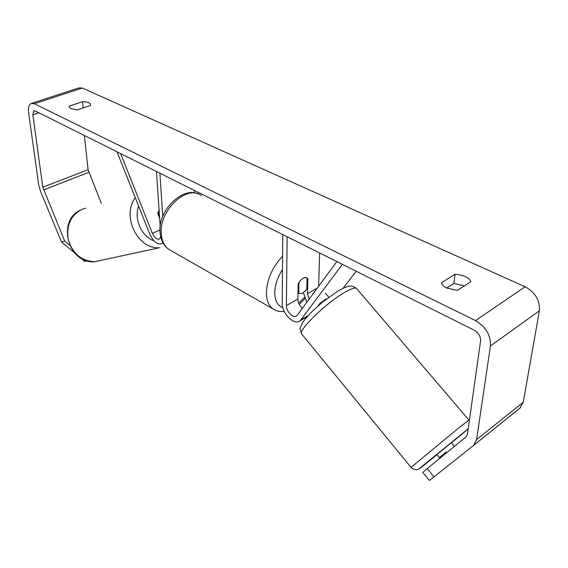 <?xml version="1.0" encoding="UTF-8"?>
<svg xmlns="http://www.w3.org/2000/svg" width="568" height="568" viewBox="0 0 568 568"><rect width="100%" height="100%" fill="white"/><g stroke="black" fill="none" stroke-linecap="round" stroke-linejoin="round"><path stroke-width="0.85" d="M317.782 306.159L319.748 303.56L326.082 298.86M342.405 264.354L300.138 320.764C294.401 326.011 281.692 313.429 282.211 303.198L282.757 234.57M336.838 261.571L296.851 315.822C293.514 318.882 286.087 311.527 286.4 305.548L287.145 236.757M309.106 299.329L307.515 293.663L307.884 278.547L307.437 278.135C304.263 276.694 301.168 278.625 298.143 283.915L297.866 299.095C298.015 302.709 299.549 305.797 302.481 308.353M356.243 271.263L343.122 288.239M318.62 286.378L319.663 252.994M306.855 302.389L303.347 292.626M307.884 278.547L307.103 278.135M439.951 458.184L436.827 454.613L448.685 444.893L451.326 442.784L454.308 446.462M439.32 457.595L446.242 451.936L446.796 452.597M321.112 302.382L321.559 302.914M328.787 297.22L325.407 293.202M439.405 457.531L446.242 451.936M457.354 290.39L446.902 288.104C443.856 286.613 442.018 284.845 441.393 282.807L454.996 274.308C463.339 274.777 468.65 277.241 470.922 281.685L457.354 290.39M71.05 108.751L77.397 109.865L90.546 105.378L90.646 104.661C90.092 102.787 87.387 101.786 82.516 101.658L69.403 106.074L69.275 106.876L71.05 108.751M74.451 252.767L61.465 241.947L64.681 241.081L42.806 187.213L32.852 114.807L33.803 110.938L35.33 111.008L474.223 330.178C478.611 332.834 480.727 336.426 480.571 340.963L467.443 434.264L466.094 436.842L427.235 468.565L433.966 476.879L429.323 480.429L422.876 472.455L427.235 468.565M446.739 288.026L453.91 283.489L464.432 285.846M61.465 241.947L40.449 191.111L38.688 184.82L28.606 112.663C28.031 107.956 28.776 104.931 30.835 103.575L34.343 103.738L475.522 320.608C485.867 326.813 490.844 335.262 490.44 345.947L476.602 439.596L473.385 445.589L433.966 476.879M31.879 103.234L78.696 87.962L82.325 88.04L525.109 286.755C535.29 292.421 540.054 300.429 539.387 310.795L523.263 402.236L519.883 408.2L473.464 445.525M101.267 203.23L88.09 169.704L84.362 135.496M64.681 241.081L69.608 245.198M87.053 260.819L84.731 261.344L80.933 258.177M83.184 107.892L82.516 101.658M69.587 107.643L69.403 106.074M453.91 283.489L454.996 274.308M116.965 151.777L149.767 234.051C153.537 241.932 157.599 245.099 161.944 243.551L162.867 242.664M120.636 153.608L152.416 233.405C154.617 238.006 156.981 239.852 159.516 238.951L160.716 236.764M160.219 226.753L156.456 171.5M162.76 216.444L159.906 173.219M194.448 192.992L194.327 190.408M159.636 218.282L157.698 213.391L159.09 210.203M306.841 288.863C304.121 292.811 301.43 294.316 298.775 293.379L298.981 282.381C301.757 278.391 304.469 276.907 307.103 277.915L306.841 288.863M297.98 292.939L298.775 293.379M158.067 212.041L159.452 215.535M308.026 315.723L301.118 319.748M297.866 299.095L286.4 305.548M317.327 288.139L307.515 293.663M469.36 420.632L468.92 420.071L458.625 428.045L411.04 467.357M436.92 454.712L429.188 460.996C418.73 469.459 417.317 470.524 424.949 464.191L468.188 428.989M301.998 334.417L301.544 333.863C298.385 330.008 325.528 303.525 343.952 292.811C351.613 288.31 355.93 287.003 356.91 288.892L468.884 420.036M468.181 429.032L451.411 442.884M525.109 286.755L475.522 320.608M82.325 88.04L34.343 103.738M38.887 112.791L32.852 114.807M88.09 169.704L42.806 187.213M88.771 172.345L43.559 189.925M539.387 310.795L490.44 345.947M523.263 402.236L476.602 439.596M160.027 229.955L152.416 233.405M201.484 195.669C187.149 183.883 158.685 210.472 161.305 234.016C161.866 240.839 164.251 245.894 168.462 249.182L171.742 251.056M275.807 310.405L272.484 308.552C268.536 305.321 266.513 300.081 266.399 292.825C266.946 279.314 272.342 267.123 282.587 256.253M282.481 269.523C277.503 277.298 274.933 285.072 274.763 292.854C274.933 300.806 277.617 305.747 282.821 307.686M298.669 303.127L304.398 297.504M85.555 208.222L82.119 209.315C70.602 215.322 66.016 225.539 68.352 239.98C72.874 253.917 81.664 261.152 94.721 261.685L101.778 260.165M80.613 210.004C56.374 220.512 68.238 264.368 94.721 261.685L159.523 247.719C137.917 249.856 121.232 216.032 135.262 197.678M138.585 206.006C133.785 219.042 141.553 236.501 153.907 240.775M307.203 316.646L300.138 320.764M338.01 290.993L322.326 302.275L312.237 311.342C307.529 316.227 304.235 320.118 302.361 323.029C299.613 331.094 299.059 325.031 301.544 333.863L411.005 467.322C412.922 469.345 417.118 470.623 419.12 468.721L468.209 428.833M338.635 290.624C349.59 284.802 349.512 286.549 350.719 286.144C351.258 285.59 353.133 286.3 356.349 288.267M34.25 110.788L33.803 110.938M520.593 407.568L474.074 444.971M163.066 243.033L161.944 243.551M284.248 311.512L280.734 311.569C278.192 311.463 275.445 310.455 272.484 308.552L168.462 249.182C163.506 245.468 160.716 239.902 160.098 232.482C157.492 210.558 182.555 186.758 197.572 193.759M299.244 304.37L304.846 298.647"/></g></svg>
